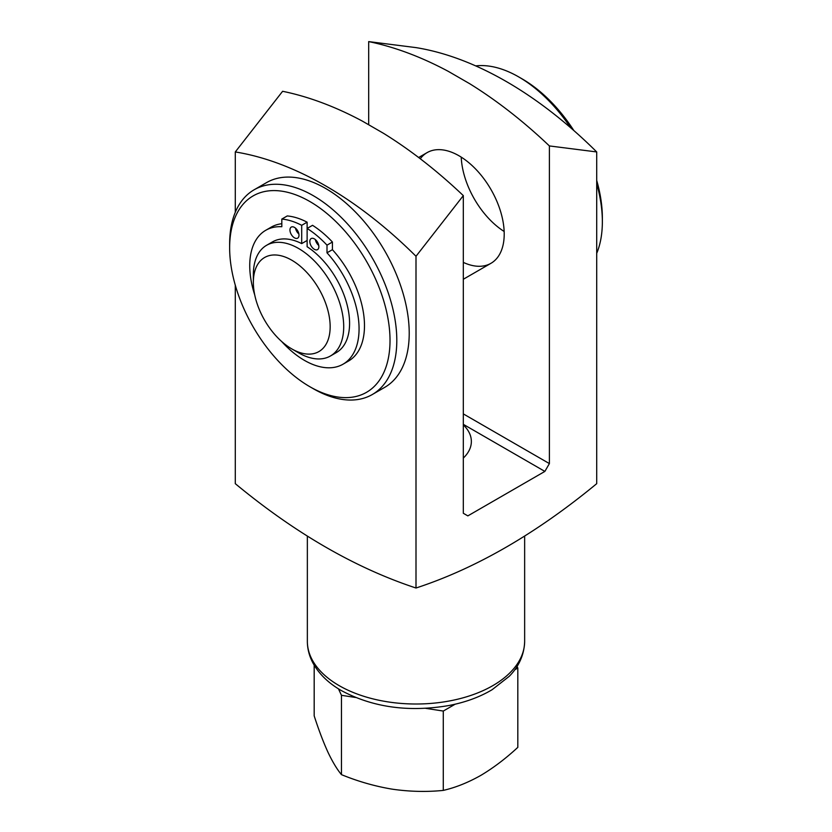 <?xml version="1.0" encoding="UTF-8"?>
<svg xmlns="http://www.w3.org/2000/svg" width="832" height="832" viewBox="0 0 832 832"><rect width="100%" height="100%" fill="white"/><g stroke="black" fill="none" stroke-linecap="round" stroke-linejoin="round"><path stroke-width="1.25" d="M235.29 285.21L235.29 483.673C295.246 533.281 355.482 568.058 416 588.016L416 256.277A376.927 217.62 -120 0 0 235.29 151.944L282.61 91.291A415.563 239.928 60 0 1 362.378 121.118L383.562 133.349A415.563 239.928 60 0 1 463.32 195.624L463.32 513.282L467.844 515.882L544.866 471.411L549.39 463.59L549.39 145.933A415.563 239.928 -120 0 0 469.622 83.668L448.438 71.438A415.563 239.928 -120 0 0 368.68 41.6L368.68 124.758M463.32 262.382A63.887 36.889 -120 0 0 490.974 263.297A63.887 36.889 -120 0 0 500.77 212.098A63.887 36.889 -120 0 0 459.035 155.802A63.887 36.889 -120 0 0 427.086 152.63A63.887 36.889 -120 0 0 420.285 158.766M463.32 413.899L549.39 463.59M235.29 212.285L235.29 151.944M504.161 231.483A63.887 36.889 60 0 1 461.23 157.134M368.68 41.6L416 47.611A376.927 217.62 60 0 1 596.71 151.944L596.71 483.673C536.099 533.645 475.862 568.422 416 588.016M463.32 424.33L544.866 471.411M463.32 458.068A55.359 31.959 0 0 0 471.359 441.48A55.359 31.959 0 0 0 463.32 424.892M362.378 121.118L383.562 133.349M469.622 83.668L448.438 71.438M549.39 145.933L596.71 151.944M416 256.277L463.32 195.624M314.184 665.184L314.184 715.863C318.552 729.425 323.003 741.239 327.548 751.306L328.099 752.513C332.644 762.029 337.095 769.402 341.463 774.644C357.75 781.321 374.369 786.115 391.331 789.017L393.422 789.339C410.374 791.69 426.993 792.043 443.279 790.4C455.208 787.675 467.376 782.86 479.783 775.975L481.312 775.102C493.719 767.655 505.887 758.41 517.816 747.365L517.816 668.023L517.067 666.411M443.279 790.4L443.279 711.058L455.177 704.194M514.748 669.791L517.816 668.023M341.463 774.644L341.463 695.302L355.566 697.486M338.458 688.834L341.463 695.302M425.714 708.344L443.279 711.058M390.021 340.402A113.412 65.478 60 0 1 309.826 386.703A113.412 65.478 60 0 1 229.642 247.811A113.412 65.478 60 0 1 309.826 201.51A113.412 65.478 60 0 1 390.021 340.402M281.622 341.453A77.314 44.637 -120 0 0 343.065 364.187A77.314 44.637 -120 0 0 326.997 252.803L326.997 245.159A81.786 47.216 -120 0 0 307.122 228.446L307.122 222.186A81.786 47.216 -120 0 0 287.238 215.946L281.819 219.076L281.819 226.72A77.314 44.637 -120 0 0 265.751 230.287A77.314 44.637 -120 0 0 254.717 294.871M326.997 252.803L332.415 249.673L332.415 242.029A81.786 47.216 -120 0 0 312.541 225.316L307.122 228.446L307.122 246.73A63.887 36.889 -120 0 1 349.586 323.326A63.887 36.889 -120 0 1 336.357 352.57L330.481 355.961A63.887 36.889 60 0 1 298.532 352.799L291.762 348.889A54.309 31.356 60 0 1 253.354 282.37A54.309 31.356 60 0 1 291.762 260.198A54.309 31.356 60 0 1 330.158 326.716A54.309 31.356 60 0 1 291.762 348.889M332.415 249.673A77.314 44.637 60 0 1 348.483 361.057L343.065 364.187M265.751 230.287L271.18 227.157A77.314 44.637 60 0 1 281.819 223.725M253.354 282.37L253.354 274.55A63.887 36.889 60 0 1 266.594 245.294A63.887 36.889 60 0 1 315.827 262.413A63.887 36.889 60 0 1 343.71 326.716A63.887 36.889 60 0 1 330.481 355.961M266.594 245.294L272.459 241.904A63.887 36.889 -120 0 1 301.694 243.599L307.122 240.469M229.642 247.811L229.642 243.901A118.196 68.245 60 0 1 254.124 189.79A118.196 68.245 60 0 1 345.207 221.458A118.196 68.245 60 0 1 396.802 340.402A118.196 68.245 60 0 1 372.32 394.514A118.196 68.245 60 0 1 313.217 388.658L309.826 386.703M254.124 189.79L266.542 182.614A118.196 68.245 60 0 1 357.625 214.282A118.196 68.245 60 0 1 409.219 333.237A118.196 68.245 60 0 1 384.738 387.348L372.32 394.514M596.71 183.591A118.196 68.245 60 0 1 602.358 221.728A118.196 68.245 60 0 1 596.71 253.344M475.696 65.894A118.196 68.245 60 0 1 518.783 76.96A118.196 68.245 60 0 1 570.679 127.795M518.783 76.96L522.174 78.915A113.412 65.478 60 0 1 573.851 130.562M596.71 180.419A113.412 65.478 60 0 1 602.358 217.818L602.358 221.728M301.694 243.599L301.694 225.316L307.122 222.186M301.694 225.316A81.786 47.216 -120 0 0 281.819 219.076M326.997 245.159L332.415 242.029M314.35 249.309A6.386 3.692 -120 0 0 317.543 249.621A6.386 3.692 -120 0 0 317.543 242.247A6.386 3.692 -120 0 0 311.158 238.555A6.386 3.692 -120 0 0 310.17 243.682A6.386 3.692 -120 0 0 314.35 249.309M315.37 239.595A6.386 3.692 -120 0 0 318.75 245.45M294.466 237.827A6.386 3.692 -120 0 0 297.669 238.15A6.386 3.692 -120 0 0 297.669 230.766A6.386 3.692 -120 0 0 291.273 227.084A6.386 3.692 -120 0 0 290.295 232.201A6.386 3.692 -120 0 0 294.466 237.827M295.495 228.124A6.386 3.692 -120 0 0 298.875 233.979M339.175 685.641A108.649 62.722 180 0 1 307.351 641.285C307.393 648.981 309.327 656.334 313.144 663.354C319.207 674.19 328.63 683.27 341.422 690.612C372.83 707.398 408.616 712.379 448.791 705.546C465.223 702.385 479.658 697.112 492.097 689.718L509.174 676.374C515.913 669.625 524.212 658.029 524.649 641.285A108.649 62.722 180 0 1 457.579 699.234A108.649 62.722 180 0 1 339.175 685.641M307.351 536.286L307.351 641.285M524.649 536.297L524.649 641.285M463.32 279.261L490.974 263.297M418.642 157.508L427.086 152.63"/></g></svg>

